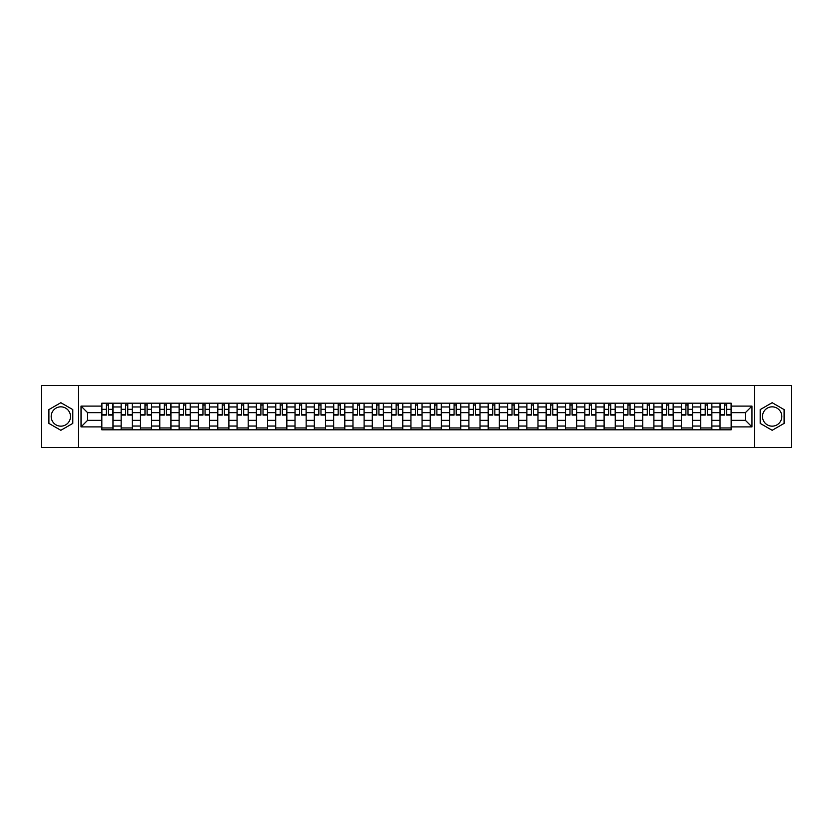 <?xml version="1.0" encoding="UTF-8"?>
<svg xmlns="http://www.w3.org/2000/svg" width="833" height="833" viewBox="0 0 833 833"><rect width="100%" height="100%" fill="white"/><g stroke="black" fill="none" stroke-linecap="round" stroke-linejoin="round"><path stroke-width="1.25" d="M60.84 426.163A9.663 9.663 0 0 1 51.188 416.5A9.663 9.663 0 0 1 60.84 406.837A9.663 9.663 0 0 1 70.503 416.5A9.663 9.663 0 0 1 60.84 426.163M772.16 426.163A9.663 9.663 0 0 1 762.497 416.5A9.663 9.663 0 0 1 772.16 406.837A9.663 9.663 0 0 1 781.812 416.5A9.663 9.663 0 0 1 772.16 426.163M754.448 447.456L791.35 447.456L791.35 385.544L41.65 385.544L41.65 447.456L754.448 447.456L754.448 385.544M121.149 429.807L121.149 406.962L112.976 406.962L112.976 429.807M112.976 406.962L112.976 403.193M121.149 406.962L121.149 403.193M132.301 403.193L132.301 429.807M140.475 429.807L140.475 403.193M151.616 403.193L151.616 429.807M159.79 429.807L159.79 403.193M170.932 403.193L170.932 429.807M179.105 429.807L179.105 403.193M190.257 403.193L190.257 429.807M198.421 429.807L198.421 403.193M209.572 403.193L209.572 429.807M217.746 429.807L217.746 403.193M228.888 403.193L228.888 429.807M237.061 429.807L237.061 403.193M248.203 403.193L248.203 429.807M256.377 429.807L256.377 403.193M267.528 403.193L267.528 429.807M275.702 429.807L275.702 403.193M286.844 403.193L286.844 429.807M295.017 429.807L295.017 403.193M306.159 403.193L306.159 429.807M314.333 429.807L314.333 403.193M325.484 403.193L325.484 429.807M333.658 429.807L333.658 403.193M344.8 403.193L344.8 429.807M352.973 429.807L352.973 403.193M364.115 403.193L364.115 429.807M372.289 429.807L372.289 403.193M383.44 403.193L383.44 429.807M391.614 429.807L391.614 403.193M402.756 403.193L402.756 429.807M410.929 429.807L410.929 403.193M422.071 403.193L422.071 429.807M430.245 429.807L430.245 403.193M441.386 403.193L441.386 429.807M449.56 429.807L449.56 403.193M460.711 403.193L460.711 429.807M468.885 429.807L468.885 403.193M480.027 403.193L480.027 429.807M488.2 429.807L488.2 403.193M499.342 403.193L499.342 429.807M507.516 429.807L507.516 403.193M518.667 403.193L518.667 429.807M526.841 429.807L526.841 403.193M537.983 403.193L537.983 429.807M546.156 429.807L546.156 403.193M557.298 403.193L557.298 429.807M565.472 429.807L565.472 403.193M576.623 403.193L576.623 429.807M584.797 429.807L584.797 403.193M595.939 403.193L595.939 429.807M604.112 429.807L604.112 403.193M615.254 403.193L615.254 429.807M623.428 429.807L623.428 403.193M634.579 403.193L634.579 429.807M642.743 429.807L642.743 403.193M653.895 403.193L653.895 429.807M662.068 429.807L662.068 403.193M673.21 403.193L673.21 429.807M681.384 429.807L681.384 403.193M692.525 403.193L692.525 429.807M700.699 429.807L700.699 403.193M711.851 403.193L711.851 429.807M720.024 429.807L720.024 403.193M720.024 420.342L711.851 420.342M700.699 420.342L692.525 420.342M681.384 420.342L673.21 420.342M662.068 420.342L653.895 420.342M642.743 420.342L634.579 420.342M623.428 420.342L615.254 420.342M604.112 420.342L595.939 420.342M584.797 420.342L576.623 420.342M565.472 420.342L557.298 420.342M546.156 420.342L537.983 420.342M526.841 420.342L518.667 420.342M507.516 420.342L499.342 420.342M488.2 420.342L480.027 420.342M468.885 420.342L460.711 420.342M449.56 420.342L441.386 420.342M430.245 420.342L422.071 420.342M410.929 420.342L402.756 420.342M391.614 420.342L383.44 420.342M372.289 420.342L364.115 420.342M352.973 420.342L344.8 420.342M333.658 420.342L325.484 420.342M314.333 420.342L306.159 420.342M295.017 420.342L286.844 420.342M275.702 420.342L267.528 420.342M256.377 420.342L248.203 420.342M237.061 420.342L228.888 420.342M217.746 420.342L209.572 420.342M198.421 420.342L190.257 420.342M179.105 420.342L170.932 420.342M159.79 420.342L151.616 420.342M140.475 420.342L132.301 420.342M121.149 420.342L112.976 420.342M720.024 412.658L711.851 412.658M700.699 412.658L692.525 412.658M681.384 412.658L673.21 412.658M662.068 412.658L653.895 412.658M642.743 412.658L634.579 412.658M623.428 412.658L615.254 412.658M604.112 412.658L595.939 412.658M584.797 412.658L576.623 412.658M565.472 412.658L557.298 412.658M546.156 412.658L537.983 412.658M526.841 412.658L518.667 412.658M507.516 412.658L499.342 412.658M488.2 412.658L480.027 412.658M468.885 412.658L460.711 412.658M449.56 412.658L441.386 412.658M430.245 412.658L422.071 412.658M410.929 412.658L402.756 412.658M391.614 412.658L383.44 412.658M372.289 412.658L364.115 412.658M352.973 412.658L344.8 412.658M333.658 412.658L325.484 412.658M314.333 412.658L306.159 412.658M295.017 412.658L286.844 412.658M275.702 412.658L267.528 412.658M256.377 412.658L248.203 412.658M237.061 412.658L228.888 412.658M217.746 412.658L209.572 412.658M198.421 412.658L190.257 412.658M179.105 412.658L170.932 412.658M159.79 412.658L151.616 412.658M140.475 412.658L132.301 412.658M121.149 412.658L112.976 412.658M87.59 420.342L101.834 420.342L101.834 412.658L87.59 412.658L87.59 420.342L81.03 426.902L81.03 406.098L101.834 406.098L101.834 412.658M731.166 412.658L731.166 420.342L745.41 420.342L745.41 412.658L731.166 412.658L731.166 403.193L101.834 403.193L101.834 406.098M731.166 406.098L751.97 406.098L751.97 426.902L731.166 426.902L731.166 420.342M101.834 420.342L101.834 429.807L731.166 429.807L731.166 426.902M101.834 426.902L81.03 426.902M78.552 447.456L78.552 385.544M72.794 409.597L60.84 402.703L48.897 409.597L48.897 423.403L60.84 430.297L72.794 423.403L72.794 409.597M784.103 409.597L772.16 402.703L760.206 409.597L760.206 423.403L772.16 430.297L784.103 423.403L784.103 409.597M112.976 427.954L101.834 427.954M106.353 405.046L108.457 405.046M132.301 427.954L121.149 427.954M125.668 405.046L127.782 405.046M151.616 427.954L140.475 427.954M144.994 405.046L147.097 405.046M170.932 427.954L159.79 427.954M164.309 405.046L166.413 405.046M190.257 427.954L179.105 427.954M183.624 405.046L185.728 405.046M209.572 427.954L198.421 427.954M202.95 405.046L205.053 405.046M228.888 427.954L217.746 427.954M222.265 405.046L224.369 405.046M248.203 427.954L237.061 427.954M241.58 405.046L243.684 405.046M267.528 427.954L256.377 427.954M260.896 405.046L263.009 405.046M286.844 427.954L275.702 427.954M280.221 405.046L282.325 405.046M306.159 427.954L295.017 427.954M299.536 405.046L301.64 405.046M325.484 427.954L314.333 427.954M318.852 405.046L320.965 405.046M344.8 427.954L333.658 427.954M338.177 405.046L340.281 405.046M364.115 427.954L352.973 427.954M357.492 405.046L359.596 405.046M383.44 427.954L372.289 427.954M376.808 405.046L378.911 405.046M402.756 427.954L391.614 427.954M396.133 405.046L398.236 405.046M422.071 427.954L410.929 427.954M415.448 405.046L417.552 405.046M441.386 427.954L430.245 427.954M434.764 405.046L436.867 405.046M460.711 427.954L449.56 427.954M454.089 405.046L456.192 405.046M480.027 427.954L468.885 427.954M473.404 405.046L475.508 405.046M499.342 427.954L488.2 427.954M492.719 405.046L494.823 405.046M518.667 427.954L507.516 427.954M512.035 405.046L514.148 405.046M537.983 427.954L526.841 427.954M531.36 405.046L533.464 405.046M557.298 427.954L546.156 427.954M550.675 405.046L552.779 405.046M576.623 427.954L565.472 427.954M569.991 405.046L572.104 405.046M595.939 427.954L584.797 427.954M589.316 405.046L591.42 405.046M615.254 427.954L604.112 427.954M608.631 405.046L610.735 405.046M634.579 427.954L623.428 427.954M627.947 405.046L630.05 405.046M653.895 427.954L642.743 427.954M647.272 405.046L649.376 405.046M673.21 427.954L662.068 427.954M666.587 405.046L668.691 405.046M692.525 427.954L681.384 427.954M685.903 405.046L688.006 405.046M711.851 427.954L700.699 427.954M705.218 405.046L707.332 405.046M731.166 427.954L720.024 427.954M724.543 405.046L726.647 405.046M81.03 406.098L87.59 412.658M745.41 420.342L751.97 426.902M745.41 412.658L751.97 406.098M108.457 415.073L108.457 403.307L112.913 403.307L112.913 415.073L108.457 415.073M106.353 404.921L108.457 404.921M104.5 403.307L101.897 403.307L101.897 415.073L106.353 415.073L106.353 403.307L110.32 403.307M127.782 415.073L127.782 403.307L132.239 403.307L132.239 415.073L127.782 415.073M125.668 404.921L127.782 404.921M123.815 403.307L121.212 403.307L121.212 415.073L125.668 415.073L125.668 403.307L129.636 403.307M147.097 415.073L147.097 403.307L151.554 403.307L151.554 415.073L147.097 415.073M144.994 404.921L147.097 404.921M143.13 403.307L140.538 403.307L140.538 415.073L144.994 415.073L144.994 403.307L148.951 403.307M166.413 415.073L166.413 403.307L170.869 403.307L170.869 415.073L166.413 415.073M164.309 404.921L166.413 404.921M162.456 403.307L159.853 403.307L159.853 415.073L164.309 415.073L164.309 403.307L168.276 403.307M185.728 415.073L185.728 403.307L190.195 403.307L190.195 415.073L185.728 415.073M183.624 404.921L185.728 404.921M181.771 403.307L179.168 403.307L179.168 415.073L183.624 415.073L183.624 403.307L187.592 403.307M205.053 415.073L205.053 403.307L209.51 403.307L209.51 415.073L205.053 415.073M202.95 404.921L205.053 404.921M201.086 403.307L198.483 403.307L198.483 415.073L202.95 415.073L202.95 403.307L206.907 403.307M224.369 415.073L224.369 403.307L228.825 403.307L228.825 415.073L224.369 415.073M222.265 404.921L224.369 404.921M220.401 403.307L217.809 403.307L217.809 415.073L222.265 415.073L222.265 403.307L226.222 403.307M243.684 415.073L243.684 403.307L248.151 403.307L248.151 415.073L243.684 415.073M241.58 404.921L243.684 404.921M239.727 403.307L237.124 403.307L237.124 415.073L241.58 415.073L241.58 403.307L245.548 403.307M263.009 415.073L263.009 403.307L267.466 403.307L267.466 415.073L263.009 415.073M260.896 404.921L263.009 404.921M259.042 403.307L256.439 403.307L256.439 415.073L260.896 415.073L260.896 403.307L264.863 403.307M282.325 415.073L282.325 403.307L286.781 403.307L286.781 415.073L282.325 415.073M280.221 404.921L282.325 404.921M278.357 403.307L275.765 403.307L275.765 415.073L280.221 415.073L280.221 403.307L284.178 403.307M301.64 415.073L301.64 403.307L306.096 403.307L306.096 415.073L301.64 415.073M299.536 404.921L301.64 404.921M297.683 403.307L295.08 403.307L295.08 415.073L299.536 415.073L299.536 403.307L303.504 403.307M320.965 415.073L320.965 403.307L325.422 403.307L325.422 415.073L320.965 415.073M318.852 404.921L320.965 404.921M316.998 403.307L314.395 403.307L314.395 415.073L318.852 415.073L318.852 403.307L322.819 403.307M340.281 415.073L340.281 403.307L344.737 403.307L344.737 415.073L340.281 415.073M338.177 404.921L340.281 404.921M336.313 403.307L333.721 403.307L333.721 415.073L338.177 415.073L338.177 403.307L342.134 403.307M359.596 415.073L359.596 403.307L364.052 403.307L364.052 415.073L359.596 415.073M357.492 404.921L359.596 404.921M355.639 403.307L353.036 403.307L353.036 415.073L357.492 415.073L357.492 403.307L361.46 403.307M378.911 415.073L378.911 403.307L383.378 403.307L383.378 415.073L378.911 415.073M376.808 404.921L378.911 404.921M374.954 403.307L372.351 403.307L372.351 415.073L376.808 415.073L376.808 403.307L380.775 403.307M398.236 415.073L398.236 403.307L402.693 403.307L402.693 415.073L398.236 415.073M396.133 404.921L398.236 404.921M394.269 403.307L391.666 403.307L391.666 415.073L396.133 415.073L396.133 403.307L400.09 403.307M417.552 415.073L417.552 403.307L422.008 403.307L422.008 415.073L417.552 415.073M415.448 404.921L417.552 404.921M413.595 403.307L410.992 403.307L410.992 415.073L415.448 415.073L415.448 403.307L419.405 403.307M436.867 415.073L436.867 403.307L441.334 403.307L441.334 415.073L436.867 415.073M434.764 404.921L436.867 404.921M432.91 403.307L430.307 403.307L430.307 415.073L434.764 415.073L434.764 403.307L438.731 403.307M456.192 415.073L456.192 403.307L460.649 403.307L460.649 415.073L456.192 415.073M454.089 404.921L456.192 404.921M452.225 403.307L449.622 403.307L449.622 415.073L454.089 415.073L454.089 403.307L458.046 403.307M475.508 415.073L475.508 403.307L479.964 403.307L479.964 415.073L475.508 415.073M473.404 404.921L475.508 404.921M471.54 403.307L468.948 403.307L468.948 415.073L473.404 415.073L473.404 403.307L477.361 403.307M494.823 415.073L494.823 403.307L499.279 403.307L499.279 415.073L494.823 415.073M492.719 404.921L494.823 404.921M490.866 403.307L488.263 403.307L488.263 415.073L492.719 415.073L492.719 403.307L496.687 403.307M514.148 415.073L514.148 403.307L518.605 403.307L518.605 415.073L514.148 415.073M512.035 404.921L514.148 404.921M510.181 403.307L507.578 403.307L507.578 415.073L512.035 415.073L512.035 403.307L516.002 403.307M533.464 415.073L533.464 403.307L537.92 403.307L537.92 415.073L533.464 415.073M531.36 404.921L533.464 404.921M529.496 403.307L526.904 403.307L526.904 415.073L531.36 415.073L531.36 403.307L535.317 403.307M552.779 415.073L552.779 403.307L557.235 403.307L557.235 415.073L552.779 415.073M550.675 404.921L552.779 404.921M548.822 403.307L546.219 403.307L546.219 415.073L550.675 415.073L550.675 403.307L554.643 403.307M572.104 415.073L572.104 403.307L576.561 403.307L576.561 415.073L572.104 415.073M569.991 404.921L572.104 404.921M568.137 403.307L565.534 403.307L565.534 415.073L569.991 415.073L569.991 403.307L573.958 403.307M591.42 415.073L591.42 403.307L595.876 403.307L595.876 415.073L591.42 415.073M589.316 404.921L591.42 404.921M587.452 403.307L584.849 403.307L584.849 415.073L589.316 415.073L589.316 403.307L593.273 403.307M610.735 415.073L610.735 403.307L615.191 403.307L615.191 415.073L610.735 415.073M608.631 404.921L610.735 404.921M606.778 403.307L604.175 403.307L604.175 415.073L608.631 415.073L608.631 403.307L612.599 403.307M630.05 415.073L630.05 403.307L634.517 403.307L634.517 415.073L630.05 415.073M627.947 404.921L630.05 404.921M626.093 403.307L623.49 403.307L623.49 415.073L627.947 415.073L627.947 403.307L631.914 403.307M649.376 415.073L649.376 403.307L653.832 403.307L653.832 415.073L649.376 415.073M647.272 404.921L649.376 404.921M645.408 403.307L642.805 403.307L642.805 415.073L647.272 415.073L647.272 403.307L651.229 403.307M668.691 415.073L668.691 403.307L673.147 403.307L673.147 415.073L668.691 415.073M666.587 404.921L668.691 404.921M664.724 403.307L662.131 403.307L662.131 415.073L666.587 415.073L666.587 403.307L670.544 403.307M688.006 415.073L688.006 403.307L692.462 403.307L692.462 415.073L688.006 415.073M685.903 404.921L688.006 404.921M684.049 403.307L681.446 403.307L681.446 415.073L685.903 415.073L685.903 403.307L689.87 403.307M707.332 415.073L707.332 403.307L711.788 403.307L711.788 415.073L707.332 415.073M705.218 404.921L707.332 404.921M703.364 403.307L700.761 403.307L700.761 415.073L705.218 415.073L705.218 403.307L709.185 403.307M726.647 415.073L726.647 403.307L731.103 403.307L731.103 415.073L726.647 415.073M724.543 404.921L726.647 404.921M722.68 403.307L720.087 403.307L720.087 415.073L724.543 415.073L724.543 403.307L728.5 403.307M700.699 406.962L692.525 406.962M681.384 406.962L673.21 406.962M662.068 406.962L653.895 406.962M642.743 406.962L634.579 406.962M623.428 406.962L615.254 406.962M604.112 406.962L595.939 406.962M584.797 406.962L576.623 406.962M565.472 406.962L557.298 406.962M546.156 406.962L537.983 406.962M526.841 406.962L518.667 406.962M507.516 406.962L499.342 406.962M488.2 406.962L480.027 406.962M468.885 406.962L460.711 406.962M449.56 406.962L441.386 406.962M430.245 406.962L422.071 406.962M410.929 406.962L402.756 406.962M391.614 406.962L383.44 406.962M372.289 406.962L364.115 406.962M352.973 406.962L344.8 406.962M333.658 406.962L325.484 406.962M314.333 406.962L306.159 406.962M295.017 406.962L286.844 406.962M275.702 406.962L267.528 406.962M256.377 406.962L248.203 406.962M237.061 406.962L228.888 406.962M217.746 406.962L209.572 406.962M198.421 406.962L190.257 406.962M179.105 406.962L170.932 406.962M159.79 406.962L151.616 406.962M140.475 406.962L132.301 406.962M720.024 406.962L711.851 406.962M700.699 426.038L692.525 426.038M681.384 426.038L673.21 426.038M662.068 426.038L653.895 426.038M642.743 426.038L634.579 426.038M623.428 426.038L615.254 426.038M604.112 426.038L595.939 426.038M584.797 426.038L576.623 426.038M565.472 426.038L557.298 426.038M546.156 426.038L537.983 426.038M526.841 426.038L518.667 426.038M507.516 426.038L499.342 426.038M488.2 426.038L480.027 426.038M468.885 426.038L460.711 426.038M449.56 426.038L441.386 426.038M430.245 426.038L422.071 426.038M410.929 426.038L402.756 426.038M391.614 426.038L383.44 426.038M372.289 426.038L364.115 426.038M352.973 426.038L344.8 426.038M333.658 426.038L325.484 426.038M314.333 426.038L306.159 426.038M295.017 426.038L286.844 426.038M275.702 426.038L267.528 426.038M256.377 426.038L248.203 426.038M237.061 426.038L228.888 426.038M217.746 426.038L209.572 426.038M198.421 426.038L190.257 426.038M179.105 426.038L170.932 426.038M159.79 426.038L151.616 426.038M140.475 426.038L132.301 426.038M121.149 426.038L112.976 426.038M720.024 426.038L711.851 426.038M108.457 414.647L112.913 414.647M108.457 409.326L112.913 409.326M101.897 414.647L106.353 414.647M101.897 409.326L106.353 409.326M127.782 414.647L132.239 414.647M127.782 409.326L132.239 409.326M121.212 414.647L125.668 414.647M121.212 409.326L125.668 409.326M147.097 414.647L151.554 414.647M147.097 409.326L151.554 409.326M140.538 414.647L144.994 414.647M140.538 409.326L144.994 409.326M166.413 414.647L170.869 414.647M166.413 409.326L170.869 409.326M159.853 414.647L164.309 414.647M159.853 409.326L164.309 409.326M185.728 414.647L190.195 414.647M185.728 409.326L190.195 409.326M179.168 414.647L183.624 414.647M179.168 409.326L183.624 409.326M205.053 414.647L209.51 414.647M205.053 409.326L209.51 409.326M198.483 414.647L202.95 414.647M198.483 409.326L202.95 409.326M224.369 414.647L228.825 414.647M224.369 409.326L228.825 409.326M217.809 414.647L222.265 414.647M217.809 409.326L222.265 409.326M243.684 414.647L248.151 414.647M243.684 409.326L248.151 409.326M237.124 414.647L241.58 414.647M237.124 409.326L241.58 409.326M263.009 414.647L267.466 414.647M263.009 409.326L267.466 409.326M256.439 414.647L260.896 414.647M256.439 409.326L260.896 409.326M282.325 414.647L286.781 414.647M282.325 409.326L286.781 409.326M275.765 414.647L280.221 414.647M275.765 409.326L280.221 409.326M301.64 414.647L306.096 414.647M301.64 409.326L306.096 409.326M295.08 414.647L299.536 414.647M295.08 409.326L299.536 409.326M320.965 414.647L325.422 414.647M320.965 409.326L325.422 409.326M314.395 414.647L318.852 414.647M314.395 409.326L318.852 409.326M340.281 414.647L344.737 414.647M340.281 409.326L344.737 409.326M333.721 414.647L338.177 414.647M333.721 409.326L338.177 409.326M359.596 414.647L364.052 414.647M359.596 409.326L364.052 409.326M353.036 414.647L357.492 414.647M353.036 409.326L357.492 409.326M378.911 414.647L383.378 414.647M378.911 409.326L383.378 409.326M372.351 414.647L376.808 414.647M372.351 409.326L376.808 409.326M398.236 414.647L402.693 414.647M398.236 409.326L402.693 409.326M391.666 414.647L396.133 414.647M391.666 409.326L396.133 409.326M417.552 414.647L422.008 414.647M417.552 409.326L422.008 409.326M410.992 414.647L415.448 414.647M410.992 409.326L415.448 409.326M436.867 414.647L441.334 414.647M436.867 409.326L441.334 409.326M430.307 414.647L434.764 414.647M430.307 409.326L434.764 409.326M456.192 414.647L460.649 414.647M456.192 409.326L460.649 409.326M449.622 414.647L454.089 414.647M449.622 409.326L454.089 409.326M475.508 414.647L479.964 414.647M475.508 409.326L479.964 409.326M468.948 414.647L473.404 414.647M468.948 409.326L473.404 409.326M494.823 414.647L499.279 414.647M494.823 409.326L499.279 409.326M488.263 414.647L492.719 414.647M488.263 409.326L492.719 409.326M514.148 414.647L518.605 414.647M514.148 409.326L518.605 409.326M507.578 414.647L512.035 414.647M507.578 409.326L512.035 409.326M533.464 414.647L537.92 414.647M533.464 409.326L537.92 409.326M526.904 414.647L531.36 414.647M526.904 409.326L531.36 409.326M552.779 414.647L557.235 414.647M552.779 409.326L557.235 409.326M546.219 414.647L550.675 414.647M546.219 409.326L550.675 409.326M572.104 414.647L576.561 414.647M572.104 409.326L576.561 409.326M565.534 414.647L569.991 414.647M565.534 409.326L569.991 409.326M591.42 414.647L595.876 414.647M591.42 409.326L595.876 409.326M584.849 414.647L589.316 414.647M584.849 409.326L589.316 409.326M610.735 414.647L615.191 414.647M610.735 409.326L615.191 409.326M604.175 414.647L608.631 414.647M604.175 409.326L608.631 409.326M630.05 414.647L634.517 414.647M630.05 409.326L634.517 409.326M623.49 414.647L627.947 414.647M623.49 409.326L627.947 409.326M649.376 414.647L653.832 414.647M649.376 409.326L653.832 409.326M642.805 414.647L647.272 414.647M642.805 409.326L647.272 409.326M668.691 414.647L673.147 414.647M668.691 409.326L673.147 409.326M662.131 414.647L666.587 414.647M662.131 409.326L666.587 409.326M688.006 414.647L692.462 414.647M688.006 409.326L692.462 409.326M681.446 414.647L685.903 414.647M681.446 409.326L685.903 409.326M707.332 414.647L711.788 414.647M707.332 409.326L711.788 409.326M700.761 414.647L705.218 414.647M700.761 409.326L705.218 409.326M726.647 414.647L731.103 414.647M726.647 409.326L731.103 409.326M720.087 414.647L724.543 414.647M720.087 409.326L724.543 409.326"/></g></svg>
